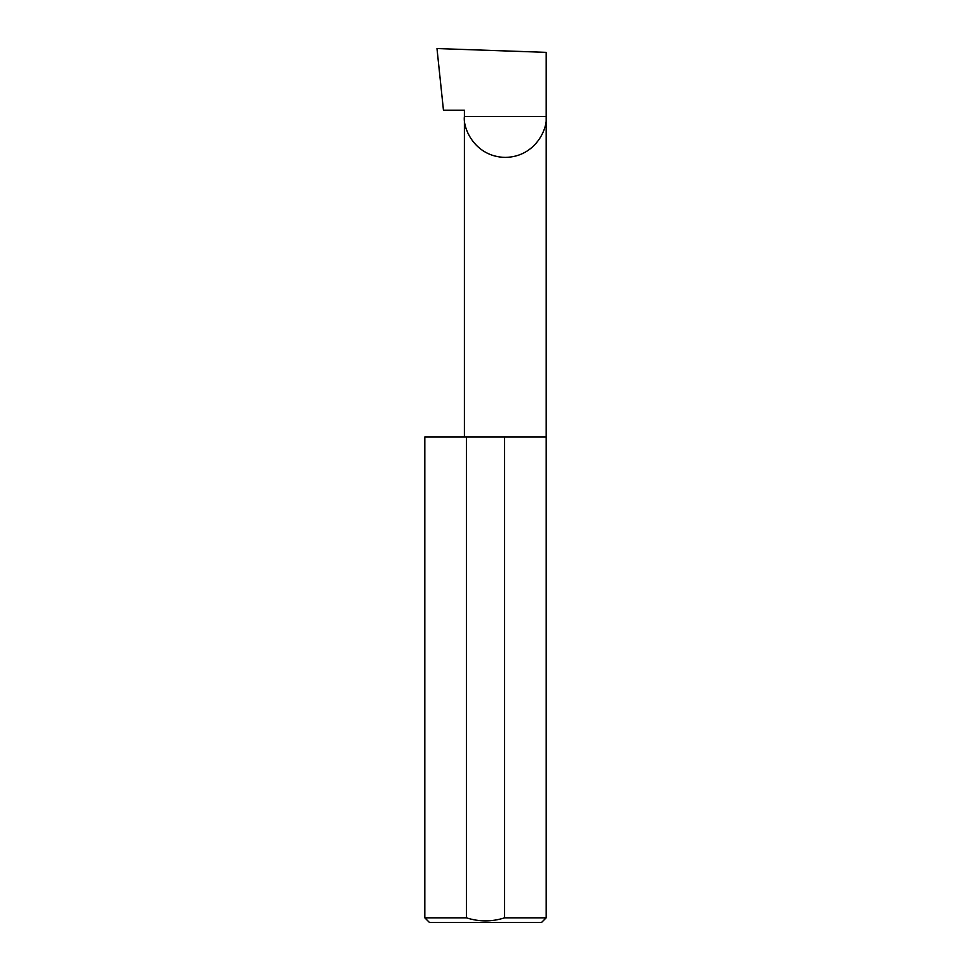 <?xml version="1.0" encoding="UTF-8"?>
<svg xmlns="http://www.w3.org/2000/svg" width="971" height="971" viewBox="0 0 971 971"><rect width="100%" height="100%" fill="white"/><g stroke="black" fill="none" stroke-linecap="round" stroke-linejoin="round"><path stroke-width="1.46" d="M464.417 436.95L464.417 116.52L546.188 116.52L546.188 52.361L436.986 48.55L443.456 110.209L464.417 110.209L464.417 116.52C462.766 128.475 475.037 156.853 505.296 157.411C535.567 156.853 547.826 128.475 546.188 116.52L546.188 917.826L541.563 922.45L429.437 922.45L424.813 917.826L466.408 917.826C479.189 921.904 491.921 921.904 504.592 917.826L546.188 917.826M504.592 917.826L504.592 436.95L546.188 436.95M424.813 917.826L424.813 436.95L466.408 436.95L466.408 917.826M504.592 436.95L466.408 436.95"/></g></svg>
